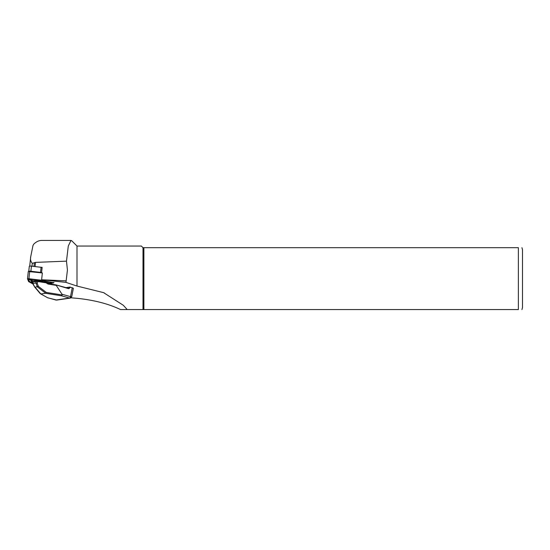 <?xml version="1.0" encoding="UTF-8"?>
<svg xmlns="http://www.w3.org/2000/svg" width="550" height="550" viewBox="0 0 550 550"><rect width="100%" height="100%" fill="white"/><g stroke="black" fill="none" stroke-linecap="round" stroke-linejoin="round"><path stroke-width="0.82" d="M38.72 267.018L31.439 266.131A1.98 0.412 -173.9 0 0 29.294 266.317A1.98 0.412 -173.9 0 0 29.301 266.358L28.765 271.377A1.98 0.412 -173.9 0 1 30.889 271.239L40.535 272.408L41.078 267.307L38.72 267.018L42.144 267.376L41.559 272.855M41.078 267.307A10.147 2.097 6.1 0 1 42.137 267.444M41.621 279.723L65.972 282.377L67.43 270.036L66.481 261.154L35.502 262.384L32.306 263.368C30.656 261.436 30.133 259.181 30.745 256.603L32.993 245.465L33.777 244.131C36.279 241.691 38.899 240.453 41.649 240.433L71.005 240.433L71.782 240.824L77 246.042L77 286.055L103.593 292.648L123.317 305.278L127.222 309.567L143 309.567L120.532 309.567C108.577 303.827 94.071 300.073 77 298.313L71.06 297.804M30.676 257.091L30.745 256.603M66.481 261.154L68.296 246.015L71.005 240.433M143 309.567L143 247.692L518.375 247.692C523.614 247.692 523.614 247.692 518.375 247.692L518.375 309.567C523.614 309.567 523.614 309.567 518.375 309.567L143 309.567M77 246.042L141.35 246.042L143 247.692M65.972 282.377L77 286.055M143.887 309.567L143.887 247.692M521.95 247.692L522.5 249.755L522.5 307.505L521.95 309.567M68.234 288.317A1.32 1.004 81.7 0 0 68.956 288.049L69.884 287.066L73.37 288.269L71.727 296.746L70.29 298.114L69.541 298.045A1.32 0.811 -74.4 0 0 70.524 296.643L71.727 296.746M69.884 287.066L65.862 287.65M42.618 279.826L65.959 280.844M36.596 281.112L32.725 281.882L32.952 283.442L34.664 286.901M32.952 283.442L32.381 282.226M48.881 283.766L53.309 282.906L52.924 282.562L41.484 280.266L28.902 278.733L27.83 278.85L28.909 281.593L32.897 283.779M37.929 281.126L46.399 282.473L36.671 281.077L37.916 281.112L37.922 281.531L36.465 281.339L32.367 282.184L32.931 281.627L36.671 281.077L35.716 282.989L37.187 283.154L38.356 286.364L46.255 292.421L62.212 294.965L61.586 295.831L45.561 293.281L46.255 292.421M35.076 287.189L38.356 286.364M35.083 287.189L40.824 293.947L47.678 297.784L40.288 293.666L34.712 287.1M47.953 297.811L55.907 300.032A1.32 0.811 105.6 0 1 55.688 300.018A1.32 0.811 105.6 0 1 55.495 299.915M47.169 283.326L46.612 282.666M70.421 287.121L69.341 288.282A1.65 1.258 -98.3 0 1 68.317 288.585L56.011 284.9L47.843 283.607M40.961 293.947L45.561 293.281M33.138 283.367L35.716 282.989M62.212 294.965L62.054 294.278L70.524 296.643L72.27 287.636M56.093 285.175L62.054 294.278M70.331 298.107L56.794 300.073L47.685 297.791M55.688 300.018A1.32 0.811 105.6 0 0 55.907 300.032L56.794 300.073M46.977 283.553L46.434 282.487M40.535 272.408A10.147 2.097 6.1 0 1 41.594 272.553M49.218 283.821L53.818 282.844L41.573 280.204L42.35 272.951L28.277 271.535L27.514 278.761M41.573 280.204L27.5 278.788L28.593 281.579L32.945 283.986M44.337 282.136A7.012 1.451 -173.9 0 0 35.819 280.816L29.611 279.744L32.464 281.174A7.012 1.451 -173.9 0 0 31.927 282.012L31.295 281.263A7.741 1.602 6.1 0 1 31.336 280.617M32.072 279.118L35.929 279.95A7.741 1.602 6.1 0 1 44.956 281.387L49.658 281.903M51.831 282.343L51.074 283.092L45.272 282.288M28.249 278.706L29.267 281.284L32.636 283.147M47.685 283.566L49.699 283.174M51.391 282.844L52.889 282.556M28.909 281.593L29.267 281.284M31.927 282.012A7.012 1.451 -173.9 0 0 32.422 282.397M55.997 284.9L47.829 283.601L47.169 283.25L51.074 283.092M44.502 282.198L44.956 281.387M35.819 280.816L35.929 279.95M35.502 262.384L35.056 266.571M34.382 262.604L33.969 266.441M32.306 263.368L32.003 266.2M30.628 257.668L29.721 266.111M47.169 283.25L46.413 282.466L46.42 282.886L37.922 281.531L37.187 283.154M37.352 286.859L35.949 283.009M45.664 293.246L37.338 286.859M55.907 300.032L69.534 298.045A1.32 0.811 -74.4 0 0 70.524 296.643M68.317 288.585L56.045 284.921M69.534 298.045L61.586 295.831M67.877 288.207L69.341 288.282M56.141 285.34L47.836 284.02M30.889 271.239L31.439 266.131M28.93 278.671L29.707 271.418M50.456 282.858L50.552 282.081M30.566 279.689L30.931 278.981M103.593 292.648L104.541 293.095M29.707 266.111L30.656 257.276M34.684 287.052L32.807 283.738M56.018 284.907L68.468 288.317M29.294 266.317L28.751 271.377M53.873 282.322L53.818 282.844M28.277 271.535L27.5 278.788M29.611 279.744L28.978 278.988"/></g></svg>
